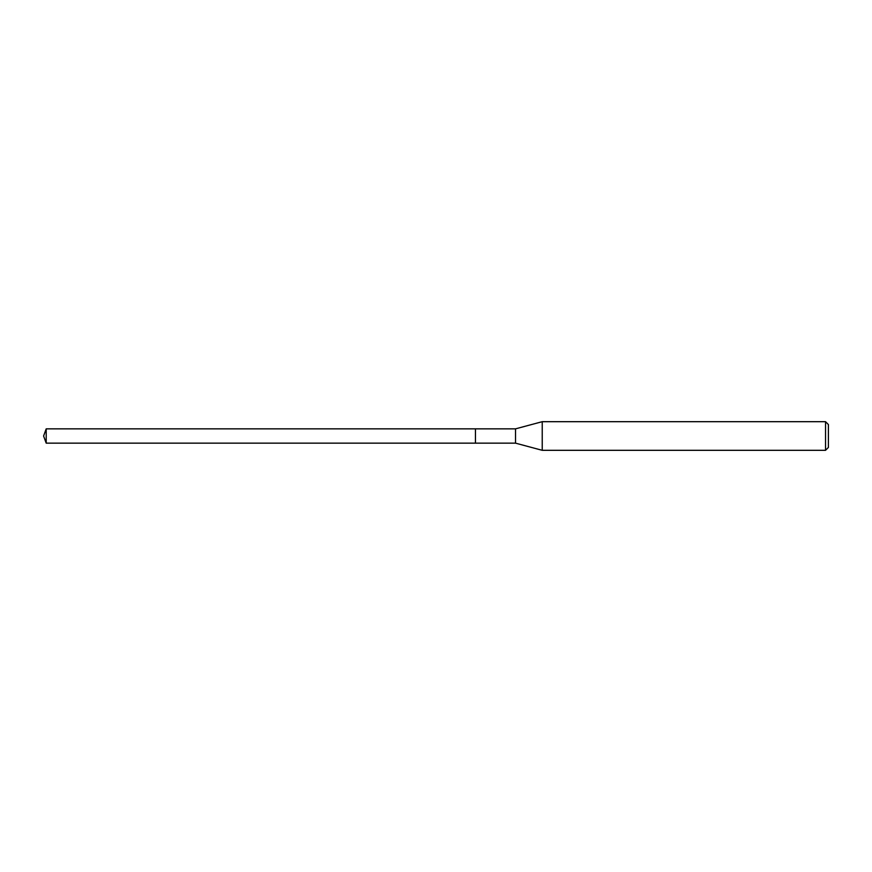 <?xml version="1.0" encoding="UTF-8"?>
<svg xmlns="http://www.w3.org/2000/svg" width="872" height="872" viewBox="0 0 872 872"><rect width="100%" height="100%" fill="white"/><g stroke="black" fill="none" stroke-linecap="round" stroke-linejoin="round"><path stroke-width="1.31" d="M475.458 428.85L46.205 428.85L46.205 443.15L475.458 443.15L475.458 428.85L475.458 443.15L515.526 443.15L515.526 428.85L475.458 428.85M46.205 443.15L43.6 436L46.205 428.85M515.526 428.85L542.231 421.688L542.231 450.312L515.526 443.15M542.231 450.312L825.533 450.312L825.533 421.688L542.231 421.688M825.533 421.688L828.4 424.555L828.4 447.445L825.533 450.312"/></g></svg>
